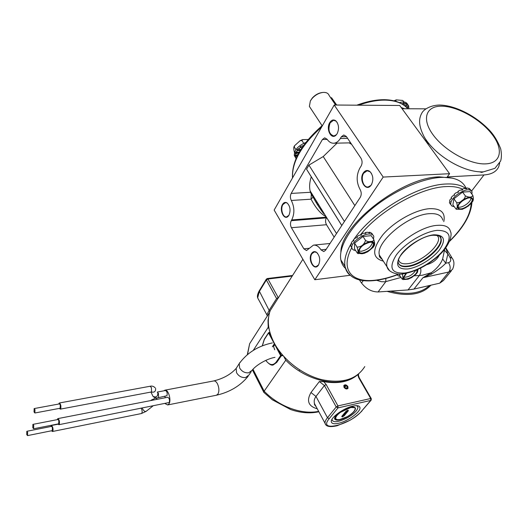 <?xml version="1.0" encoding="UTF-8"?>
<svg xmlns="http://www.w3.org/2000/svg" width="528" height="528" viewBox="0 0 528 528"><rect width="100%" height="100%" fill="white"/><g stroke="black" fill="none" stroke-linecap="round" stroke-linejoin="round"><path stroke-width="0.79" d="M337.141 133.716C339.339 128.7 338.903 124.417 335.848 120.859C333.571 119.262 331.538 119.849 329.743 122.615C325.657 129.063 331.34 140.27 336.118 135.056L337.141 133.716L336.283 134.798L333.894 135.986C329.036 134.277 327.789 129.888 330.145 122.813L333.59 120.265L336.026 121.13L337.181 122.463M288.955 215.239L286.598 216.929C282.856 217.668 280.196 208.804 282.883 204.607L285.41 202.666L287.1 202.957C285.331 201.901 283.8 202.389 282.513 204.422C278.989 209.946 284.183 220.829 288.209 216.236L288.935 215.272C290.882 210.375 290.268 206.27 287.1 202.957M318.602 264.871L316.213 266.581C312.068 267.524 308.92 257.908 311.956 253.664L314.398 251.902L316.576 252.443L317.625 253.367M371.831 184.001L370.821 185.48L368.108 186.978C363.376 187.803 360.294 178.002 363.726 173.144L367.125 170.788L369.989 171.719L371.428 173.362M311.573 253.48C307.553 259.142 313.757 271.009 318.034 265.696L318.47 265.122C320.628 260.086 319.928 255.783 316.364 252.206C314.51 251.137 312.913 251.559 311.573 253.48M363.304 172.94C358.585 179.645 365.554 191.908 370.676 185.75L371.303 184.932C373.758 179.797 373.256 175.309 369.818 171.455C367.389 169.792 365.218 170.287 363.304 172.94M483.265 171.864L481.853 172.385M425.924 140.738L425.832 139.504M425.799 139.458L426.551 141.854L429.363 144.203M479.675 171.851L481.582 172.372L483.344 171.864M452.522 178.174L439.316 176.86C401.742 177.25 340.52 225.258 340.877 252.16M499.719 163.027L498.716 166.749C496.452 171.692 491.542 174.425 483.991 174.94L447.249 176.9L449.585 173.705L399.696 105.481L334.211 105.019L274.144 210.071L314.827 279.741L350.077 275.293M334.211 105.019L383.196 177.071L314.827 279.741M327.202 139.418L322.436 139.511L324.687 137.834L327.083 139.247C329.01 142.025 331.28 143.345 333.901 143.22C336.402 142.969 338.547 141.398 340.336 138.501L341.398 136.726L343.787 134.99L346.342 136.481L360.961 158.215C362.406 160.835 362.439 163.475 361.066 166.129L359.944 167.897C356.189 175.091 356.255 182.332 360.149 189.618C361.555 192.271 361.581 194.865 360.221 197.406L325.519 250.318L323.77 251.566L320.978 249.85C318.773 246.424 316.252 244.853 313.421 245.137L306.524 250.536L303.851 248.82L291.423 227.713C290.228 225.284 290.176 222.941 291.258 220.691L291.707 219.945C294.716 213.682 294.591 207.187 291.317 200.462C290.143 198.066 290.096 195.723 291.179 193.426L310.484 192.278L310.108 190.852C309.197 186.74 309.58 182.054 311.263 176.801L306.55 169.198L308.92 165.119L323.222 156.552L337.049 143.147M322.436 139.511L291.179 193.426M359.377 279.893L361.528 283.008C366.128 288.902 371.646 291.885 378.081 291.958L408.038 289.931L413.959 289.08L439.718 283.173L443.414 280.54L451.348 270.831M400.97 277.464L385.163 281.787L381.269 281.714L376.589 280.295M322.357 211.873L322.74 211.266L322.278 211.774M316.127 202.257L317.308 202.481M317.302 204.283L318.542 204.488M425.733 108.841L402.079 108.742M445.718 247.903L447.869 253.961L445.751 263.248C442.167 266.937 437.276 270.626 431.079 274.316L422.941 277.715L431.336 272.725C437.092 268.409 440.86 263.822 442.655 258.964L444.655 249.289M383.196 177.071L449.585 173.705M334.158 237.158L326.502 224.723L291.423 227.713M291.258 220.691L326.377 217.886L326.608 217.523M326.377 217.886C325.255 220.084 325.294 222.361 326.502 224.723M341.774 225.535L311.263 176.801M310.484 192.278L311.296 194.225L311.065 199.188L291.317 200.462M311.243 194.099L313.111 197.129C316.952 204.336 320.767 210.025 324.562 214.21M341.801 225.496L306.55 169.198M344.428 221.489L308.92 165.119M354.849 205.603L323.222 156.552M351.622 144.329L349.094 142.877M326.04 216.599C320.945 214.13 315.949 208.329 311.065 199.188M442.655 258.964L445.751 263.248L448.496 262.667C450.945 261.875 451.367 259.994 449.757 257.024L447.869 253.961L444.629 250.483M431.079 274.316L431.336 272.725L422.42 275.207L419.357 275.497C420.79 273.484 421.205 271.022 420.605 268.112M385.849 278.447L385.783 281.695L378.081 291.958M466 188.146C462.667 180.517 454.377 176.933 441.151 177.388C421.331 178.385 392.746 191.334 371.448 209.161C350.117 227.007 338.435 247.361 340.844 259.882C341.517 263.366 343.094 266.244 345.576 268.501M401.155 107.481L404.501 108.748M299.884 165.059L306.517 153.463M310.682 108.385L309.382 106.418L310.345 100.973L312.101 98.459C315.282 95 318.905 92.987 322.991 92.433C326.245 92.209 328.291 93.225 329.129 95.482L335.63 105.032M310.438 100.808L312.305 97.997C315.183 94.862 318.47 93.04 322.172 92.532L322.37 92.512M308.18 139.498L302.597 139.616L301.996 140.613L300.175 140.653L294.518 145.761L294.347 147.134L293.938 146.843C293.608 147.965 293.786 149.866 294.479 152.546M305.732 142.534C298.043 145.774 294.235 150.084 294.301 155.47L295.37 157.364M296.03 158.334L295.238 156.823L297.482 155.509M297.832 154.81L294.782 156.097L295.238 156.823M294.782 156.097L295.568 153.82L299.581 152.605M299.105 152.44L295.112 153.094L295.568 153.82M295.112 153.094L297.442 150.513L300.815 150.553M300.379 150.269L296.98 149.78L297.442 150.513M296.98 149.78L300.584 147.404L301.792 148.038M301.924 147.84L300.122 146.678L300.584 147.404M300.122 146.678L303.554 145.464M298.643 154.275L295.192 155.43M296.492 157.588L295.687 158.09M302.729 146.645L302.432 146.111M301.178 149.978L298.841 148.936M299.871 152.11L296.3 152.216M303.712 143.312L301.996 140.613M295.924 149.642L294.347 147.134M372.438 242.543C371.151 246.833 367.481 249.744 361.429 251.275L358.981 250.991M362.531 253.031C360.466 253.216 359.291 252.661 359.007 251.361C359.924 247.005 363.607 243.976 370.069 242.266C372.095 242.101 373.25 242.656 373.534 243.923C372.643 248.272 368.973 251.308 362.531 253.031M373.811 239.626L371.263 235.666L363.007 236.471L354.565 243.118L354.506 248.833L357.469 253.249C358.268 252.437 358.136 250.391 357.073 247.111C361.205 246.972 364.03 244.754 365.541 240.458C367.297 241.58 368.98 241.91 370.583 241.441C372.55 241.547 373.626 240.946 373.811 239.626C374.788 242.715 374.92 244.768 374.194 245.771L373.019 247.46L367.785 251.737L364.267 253.321L361.977 253.75L357.416 253.242M355.496 250.424C353.377 250.239 352.163 249.368 351.853 247.797C350.684 243.269 361.31 234.452 368.564 234.016C371.62 233.798 373.362 234.643 373.804 236.564L373.461 239.092M351.866 247.863L350.711 245.857L350.783 244.504L351.787 243.89L351.265 243.058L352.189 241.435L353.951 240.676L353.43 239.844L355.073 238.201L357.41 237.547L356.888 236.716L358.987 235.303L361.621 234.98L361.093 234.155L363.33 233.198L365.924 233.396L365.396 232.564L367.409 232.221L369.64 233.026L369.112 232.201L370.597 232.511L372.405 234.016M361.093 234.155L360.954 235.046M365.396 232.564L364.934 233.284M369.112 232.201L368.663 232.624M354.565 243.118L357.073 247.111M363.007 236.471L365.541 240.458M404.032 101.99L402.745 100.452L396.238 99.871L395.822 100.782L394.165 100.742M407.543 104.28C406.329 101.904 403.623 101.363 399.425 102.656M401.471 103.673L403.894 103.462L403.319 104.801M406.501 107.356L408.606 105.692L406.362 103.264L406.87 103.95L403.385 102.769L403.894 103.462M408.494 105.785L408.85 108.398L408.091 108.768M404.085 105.343L405.478 103.534M406.87 103.95L405.101 106.128M407.035 107.89L408.916 106.913M405.61 106.55L407.893 104.656M396.337 101.488L395.822 100.782M415.747 270.329C412.625 274.949 408.659 277.246 403.867 277.22L406.56 273.247M416.632 269.953L417.008 271.234C416.764 275.537 404.29 281.747 403.88 277.761L403.867 277.226M418.018 269.346L417.47 272.303L416.018 274.164L411.675 277.55L408.124 279.187L403.055 279.55L402.237 279.187M402.369 273.92L405.082 273.537M399.544 274.058L399.445 275.095L402.296 279.2L402.897 277.616L402.468 274.124M400.316 276.454L398.013 275.774L397.214 273.933M471.035 197.967C470.91 199.848 469.458 201.894 466.686 204.112C463.208 206.62 460.337 207.61 458.066 207.088M462.396 200.983C467.504 197.545 470.771 196.937 472.204 199.148C472.435 201.062 471.002 203.273 467.9 205.781C462.812 209.2 459.551 209.794 458.119 207.563C457.895 205.682 459.32 203.485 462.396 200.983M472.824 195.367L470.045 191.598L462.568 192.1L453.922 198.792L452.866 204.857L456.014 209.009C457.38 208.197 457.598 206.059 456.661 202.594C458.515 202.983 460.284 202.31 461.967 200.587C464.039 199.419 465.168 197.855 465.346 195.895C469.306 197.683 471.794 197.512 472.824 195.367C473.629 198.35 473.517 200.455 472.487 201.689L468.257 206.078L462.363 209.319L456.423 209.286L455.822 208.897M454.146 206.639L451.895 206.052L450.78 204.514C450.417 201.656 452.555 198.323 457.182 194.528C464.897 189.321 469.854 188.41 472.052 191.796L471.9 194.113M450.298 204.092L449.552 202.805L449.467 202.165L450.186 201.656L449.618 200.871L450.199 199.327L451.691 198.541L451.123 197.749L452.463 196.04L454.608 195.215L454.034 194.423L455.935 192.806L458.482 192.199L457.908 191.407L460.073 190.139L462.713 189.968L462.132 189.176L464.224 188.456L466.633 188.872L466.052 188.087L467.742 188.027L469.636 189.077L469.055 188.291L471.247 190.522M457.908 191.407L457.994 192.298M462.132 189.176L461.762 190.001M466.052 188.087L465.577 188.648M453.922 198.792L456.661 202.594M462.568 192.1L465.346 195.895M429.482 285.523C420.842 293.515 407.781 295.39 390.317 291.133M430.921 285.193C421.786 294.908 407.154 296.96 387.031 291.35M364.782 366.577C356.631 379.507 342.23 383.849 321.592 379.606C302.346 374.755 283.127 359.806 274.177 342.929C268.052 330.931 266.739 320.153 270.23 310.583L275.939 301.62M336.527 105.039L331.564 97.753L330.66 97.739M331.564 97.753L336.699 105.039M343.999 387.308C345.464 389.103 346.804 389.44 348.018 388.311L347.86 386.483C346.394 384.688 345.055 384.358 343.84 385.499L343.999 387.308M338.62 423.251C334.132 424.255 331.696 423.746 331.3 421.733C330.403 417.674 343.708 407.999 352.909 406.105C357.251 405.194 359.608 405.702 359.977 407.642C360.855 411.761 347.807 421.245 338.62 423.251M267.419 315.83L266.792 314.866L269.273 310.081L276.586 298.564L266.363 279.979L259.281 291.608L257.664 297.878L258.931 300.247M325.855 424.915L325.017 423.212C324.898 421.74 325.717 419.899 327.479 417.707L336.211 406.949L324.423 385.519L315.982 396.442C314.299 398.779 313.804 401.181 314.503 403.656L316.378 407.134M263.967 392.535L264.152 391.175L285.767 360.182L283.793 356.486M271.999 399.551L290.869 409.622M317.275 408.804C308.398 406.296 306.293 400.871 310.972 392.528L319.334 381.559L323.73 381.625C337.762 384.08 348.922 381.909 357.212 375.111M253.249 350.42L268.211 327.301L268.019 320.41L269.161 314.041M271.135 309.164L273.478 305.488M355.496 376.273C339.451 388.41 305.91 381.084 285.767 360.182M269.056 328.885L268.211 327.301M34.036 411.972L34.868 412.995L34.987 409.589L34.148 408.573L34.036 411.972M34.868 412.995L60.146 408.25L60.291 404.89L59.426 403.9L34.148 408.573M32.795 427.733L33.634 428.776L33.733 425.423L32.894 424.387L32.795 427.733M33.634 428.776L58.72 423.819L58.852 420.512L57.981 419.496L32.894 424.387M26.73 434.57L27.548 435.607L27.634 432.32L26.822 431.297L26.73 434.57M27.548 435.607L52.272 430.63L52.391 427.396L51.539 426.393L26.822 431.297M57.955 423.964L58.872 424.703L59.308 424.255C59.723 421.43 59.235 419.549 57.829 418.612L57.229 419.648M58.872 424.703L169.27 402.488C169.844 399.821 169.316 398.086 167.686 397.28L57.829 418.612M157.298 392.113L158.413 393.373L158.585 397.32L158.057 397.775L166.96 395.703C167.534 393.05 167.013 391.321 165.403 390.522L157.278 392.06M59.367 408.395L60.298 409.147L60.753 408.665C61.175 405.821 60.687 403.933 59.275 403.003L58.661 404.039M165.574 397.69L164.65 396.502M51.533 430.782L52.424 431.501C53.203 430.835 53.255 429.317 52.589 426.934L51.394 425.515L50.813 426.532M165.152 403.643L167.66 404.95L169.039 403.795C171.534 400.033 168.208 389.077 164.927 390.166L163.904 390.806M335.214 419.192L334.534 418.803M346.54 417.186C339.636 420.545 335.63 421.054 334.521 418.704C334.759 416.143 337.748 413.226 343.484 409.946C350.407 406.586 354.413 406.078 355.496 408.401C355.252 410.989 352.262 413.919 346.54 417.186M339.128 413.239L338.785 413.338M332.053 419.232L332.02 419.899C333.399 422.809 338.356 422.182 346.889 418.024C353.978 413.985 357.674 410.362 357.977 407.154L356.73 405.656M353.549 407.299L352.948 406.936M355.04 407.524L355.047 408.098M347.325 385.915C348.473 388.799 347.549 389.453 344.54 387.882C343.391 384.998 344.322 384.344 347.325 385.915M345.649 388.146L347.114 388.159L347.398 386.912L346.223 385.651L344.758 385.638L344.467 386.885L345.649 388.146M344.876 387.321L346.223 385.651M346.394 388.153L347.398 386.912M334.607 417.912L334.62 418.156C334.91 419.615 336.574 420.077 339.61 419.542L340.052 419.456M355.014 408.032L355.186 408.56C355.001 410.929 352.308 413.655 347.087 416.75L339.92 419.483C337.207 419.951 335.815 419.503 335.729 418.136C335.821 416.552 337.432 414.592 340.56 412.269L350.797 407.491L354.697 407.669M334.534 418.229L336.395 419.318M336.514 415.008L337.253 414.883M426.776 264.66C432.769 262.924 436.973 259.703 439.375 255.011M363.277 280.592L361.528 283.008M408.038 289.931L419.357 275.497L414.203 275.794M449.757 257.024L452.285 258.304C454.397 261.268 454.469 264.964 452.516 269.405L448.82 272.006L422.941 277.715L413.959 289.08M483.991 174.94L471.662 190.964M448.496 262.667C450.595 265.993 450.701 269.102 448.82 272.006L439.718 283.173M303.851 248.82L308.84 248.312M320.978 249.85L326.185 249.308M326.403 217.186L291.707 219.945M347.609 138.362L340.336 138.501M346.447 136.633L341.398 136.726M311.078 199.063L313.111 197.129M439.943 236.485L440.722 238.187C443.421 246.741 421.562 264.838 407.444 266.092C403.161 266.594 400.244 265.835 398.686 263.809M398.6 259.849C399.379 262.97 402.329 264.257 407.444 263.71C422.849 262.475 445.586 240.643 436.57 235.231M439.804 236.405L441.065 238.663C440.431 238.141 442.768 235.495 433.184 235.237C418.843 235.792 396.119 255.836 398.178 262.277C398.937 265.762 402.125 267.194 407.755 266.581C421.879 265.32 443.758 247.21 441.065 238.663L439.619 236.234M433.891 234.795C444.457 234.841 446.272 239.93 439.329 250.061C432.32 259.05 417.8 267.729 407.755 268.97C397.023 269.452 394.838 264.607 401.207 254.43C408.012 245.15 423.647 235.739 433.891 234.795M442.801 220.15C441.619 215.358 437.171 213.2 429.449 213.675C408.375 214.573 375.203 242.497 379.394 255.083L382.516 259.763M383.453 261.169C372.009 258.212 371.778 249.454 382.754 234.901C393.914 221.694 415.259 209.702 429.462 208.685C440.893 208.303 445.672 212.612 443.791 221.621M404.646 273.029C417.153 271.438 435.112 260.72 443.896 249.539C452.648 236.9 450.443 230.505 437.283 230.36C424.459 231.495 404.758 243.368 396.304 254.991C388.45 267.703 391.235 273.715 404.646 273.029M437.303 225.35C444.972 224.796 449.361 226.855 450.463 231.541C452.681 235.165 448.873 246.853 438.379 255.941C427.073 265.756 415.43 271.709 403.451 273.794C397.254 275.418 387.512 271.834 387.004 266.488C383.018 254.212 416.354 226.479 437.303 225.35M351.773 247.665C339.59 270.31 352.42 283.602 376.814 279.979C383.665 279.048 390.991 277.068 398.798 274.045M449.658 241.025C463.346 227.344 470.514 214.823 471.154 203.452M462.35 189.09C458.093 187.037 452.569 186.206 445.777 186.595C420.248 187.559 379.315 210.824 360.221 235.125M354.004 239.23C371.435 212.797 417.549 184.906 445.79 184.028C454.549 183.579 461.201 185.051 465.742 188.45M349.846 275.075C347.279 272.831 345.668 269.947 345.008 266.409C343.886 260.047 346.018 252.325 351.391 243.256M352.664 241.217L353.503 239.956M389.519 270.659L379.394 255.083C378.932 256.285 379.889 257.723 382.265 259.387M407.834 108.768C403.016 103.237 395.452 100.353 385.136 100.115C377.098 100.049 368.28 101.739 358.677 105.191M321.658 126.977C301.481 145.108 291.773 162.083 292.545 177.896M370.399 241.798C379.269 240.682 370.623 252.846 362.215 253.486C353.278 254.786 361.779 242.444 370.399 241.798M417.252 269.689L417.569 270.976C417.232 276.038 402.448 282.797 403.3 277.484L406.006 273.365M468.131 205.986C459.274 213.041 452.859 207.748 462.158 200.772C471.266 193.552 477.371 199.188 468.131 205.986M485.694 163.871C501.501 163.218 503.659 148.843 491.72 133.881C479.998 118.906 457.136 106.24 441.626 106.181C425.957 105.897 421.324 119.005 433.145 134.911C444.734 150.817 470.078 164.756 485.694 163.871M266.376 279.081L259.189 290.895L269.828 311.711M310.972 392.528L315.982 396.442L327.479 417.707L329.241 418.645C317.09 433.079 350.678 424.822 361.706 411.015L370.715 400.435L337.993 407.9L329.241 418.645M255.308 334.825L249.625 343.748L247.553 354.413M252.998 369.27L264.152 391.175C278.876 406.54 301.792 414.916 318.641 411.358M323.73 381.625L326.146 384.503L337.96 405.92L370.696 398.501L358.736 377.718L357.76 374.702M292.208 276.065L267.96 279.015L278.342 297.845M358.802 373.864L358.756 373.936C358.241 374.491 358.413 375.764 359.271 377.758M326.146 384.503L324.423 385.519L319.334 381.559M336.211 406.949L337.993 407.9L337.96 405.92L336.211 406.949M361.706 411.015L371.045 400.277M370.715 400.435L371.197 400.099L371.29 398.64L370.696 398.501L370.715 400.435M358.736 377.718L359.337 377.876L371.224 398.528M276.586 298.564L278.203 297.587M266.363 279.979L267.96 279.015L267.274 278.54L266.264 279.272L266.363 279.979M267.419 315.823L257.664 297.878C257.063 296.287 257.572 293.964 259.189 290.895L259.314 290.69M282.995 355.588L281.219 355.912L276.764 362.386L273.306 364.901C271.564 365.759 269.036 364.267 265.716 360.426M277.86 348.988L281.2 355.258L282.5 355.021M265.808 360.38C269.524 365.303 272.983 365.871 276.177 362.076L280.632 355.595L274.784 344.619L273.504 346.533L274.738 349.694M273.689 346.091L273.616 346.744M276.177 362.076L276.764 362.386M281.219 355.912L280.632 355.595L281.2 355.258L281.219 355.912M269.933 332.515L269.155 332.64L271.359 336.778M272.342 346.784L274.349 343.787L268.594 332.977L264.31 339.544L262.357 345.82M268.778 332.548L269.155 332.64L268.594 332.977L268.778 332.548M264.33 339.194L264.31 339.544M274.547 343.603L274.824 344.104M274.692 349.767L273.478 346.249L275.002 344.421M216.407 395.228L217.939 394.073C219.305 391.294 219.186 387.961 217.589 384.074C216.427 381.797 215.14 380.754 213.741 380.939C223.344 378.556 230.822 374.372 236.168 368.399L237.059 367.006M251.275 371.534L249.038 374.906L245.619 377.533C241.751 377.876 238.735 376.266 236.557 372.715L236.168 368.399L240.055 362.294M274.989 357.344C267.201 358.664 256.483 364.762 252.173 370.181L248.741 372.808C244.86 373.131 241.824 371.521 239.626 367.957L239.224 363.627C247.097 352.81 258.146 345.899 272.369 342.903M152.361 395.01L153.008 396.363C156.196 397.67 157.806 396.634 157.826 393.248L157.793 393.169M151.272 392.014C154.367 392.634 155.813 391.446 155.602 388.45M151.259 391.948L151.642 392.033L151.041 392.047L151.576 391.578L151.397 387.545L150.018 386.272L59.275 403.003M157.199 399.313L155.813 398.033L151.14 400.158M152.823 406.085L146.15 411.332C144.969 411.807 143.774 410.969 142.553 408.824L142.336 408.164M146.005 411.444L141.365 413.563C142.283 412.896 142.388 411.451 141.676 409.22L141.194 408.388M342.25 416.942L341.741 416.414L345.952 411.338C347.629 410.091 348.421 409.906 348.335 410.784L344.117 415.853L342.25 416.942M341.88 416.328L343.537 415.543L347.873 410.276M343.134 414.81L344.117 415.853M347.668 410.315L348.335 410.784M337.636 413.932L338.309 413.78M335.993 415.589L336.692 415.576M335.181 416.671L335.927 416.915M335.075 416.843L335.716 417.958M350.341 407.59L340.56 412.269M335.28 416.526L336.145 416.717M335.188 417.318L335.762 417.813M352.856 407.253C348.922 405.781 334.712 414.401 335.729 418.136M336.521 233.541L310.108 190.852M330.007 243.481L313.817 245.098M350.618 142.844L333.901 143.22M445.79 247.81L451.803 257.519M324.515 214.137C323.294 214.434 314.912 200.462 313.137 197.208L311.296 194.225M367.488 170.768L367.125 170.788M333.953 120.259L333.59 120.265M340.844 259.882L345.008 266.409C348.467 277.966 358.888 282.605 376.259 280.342C382.859 279.444 389.875 277.596 397.327 274.798M449.493 241.428C463.511 227.72 470.989 214.744 471.926 202.501M384.457 99.706C393.268 99.871 400.211 102.062 405.28 106.28M384.364 99.706C375.969 99.64 366.788 101.468 356.836 105.178M322.661 125.228C301.594 143.583 291.542 161.159 292.505 177.962M309.382 106.418L322.093 125.697M312.305 97.997L312.101 98.459M293.938 146.843L294.518 145.761M300.175 140.653L302.597 139.616M294.301 155.47L295.277 157.047M357.469 253.249L358.307 253.651M373.534 243.923L372.768 242.735M393.974 100.828L396.238 99.871M397.254 274.534L396.838 273.887M402.296 279.2L403.055 279.55M416.995 270.633L416.566 269.986M472.204 199.148L471.491 198.172M456.014 209.009L456.423 209.286M450.78 204.514L449.552 202.805M439.672 105.046C454.568 105.277 474.454 115.144 487.7 128.482C493.119 133.617 497.462 140.435 500.729 148.936C501.659 153.945 501.62 157.991 500.597 161.073L494.921 168.326L483.397 171.857C464.416 172.88 435.765 156.295 424.268 137.036C417.787 124.562 419.021 117.81 422.143 112.556C424.123 109.237 430.828 105.204 439.415 105.039M302.887 259.294L270.23 310.583M299.046 370.894L299.719 369.963M314.51 403.656L325.017 423.212C325.809 426.598 329.868 427.436 337.194 425.726L349.932 420.288C352.176 419.1 358.367 414.902 362.036 410.857M269.617 312.378L249.625 343.748L247.315 354.605M318.859 411.761C310.088 413.695 300.716 412.969 290.73 409.576L272.349 399.808L263.756 392.324M359.977 407.642L359.258 406.362M314.503 403.656C314.114 404.078 314.655 405.101 316.147 406.712M263.729 392.172L252.41 369.917M292.585 275.471L267.274 278.54M269.867 332.297L268.561 332.706L264.277 339.273L262.271 345.853M167.66 404.95L216.467 395.221C229.746 392.179 240.326 385.836 248.206 376.2M158.057 397.775C156.202 398.29 154.519 397.822 153.008 396.363L150.949 392.06M141.365 413.563L52.424 431.501M164.987 390.152L213.741 380.939M58.093 424.195L51.394 425.515M155.813 398.033L156.367 397.927M151.041 392.047L60.298 409.147M155.153 387.776C153.608 386.265 151.899 385.763 150.018 386.272M355.496 408.401L355.054 407.623M336.211 415.338L336.904 415.298M335.287 416.506L336.019 416.698M335.102 416.797L335.762 417.787M346.117 411.213L347.886 410.197M341.906 416.288L346.064 411.279"/></g></svg>
